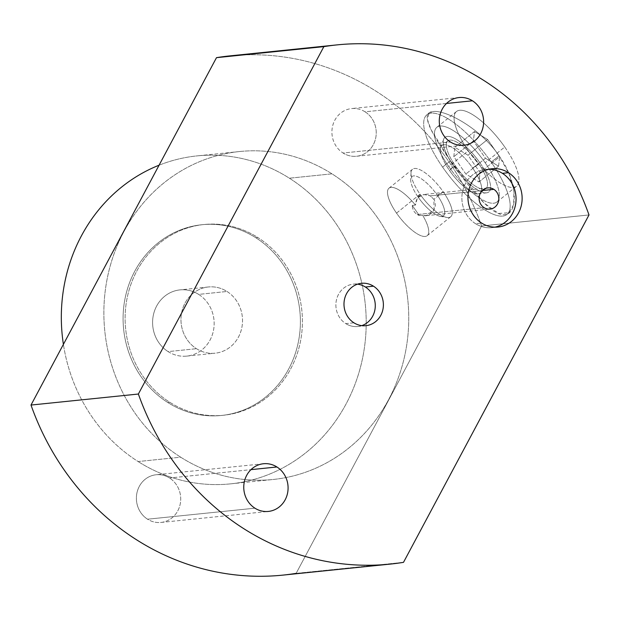 <?xml version="1.0" encoding="UTF-8"?>
<svg xmlns="http://www.w3.org/2000/svg" width="620" height="620" viewBox="0 0 620 620"><rect width="100%" height="100%" fill="white"/><g stroke="black" fill="none" stroke-linecap="round" stroke-linejoin="round"><path stroke-width="0.46" stroke-dasharray="3.1 2.33" d="M446.501 103.463L365.072 111.817A23.963 22.142 -95.9 0 1 375.782 137.648A23.963 22.142 -95.9 0 1 356.523 156.256A23.963 22.142 -95.9 0 1 343.077 153.016L450.453 141.995L343.077 153.016A23.963 22.142 -95.9 0 1 332.374 127.185A23.963 22.142 -95.9 0 1 351.625 108.578A23.963 22.142 -95.9 0 1 365.072 111.817L446.501 103.463M229.663 55.909A260.966 241.133 -95.9 0 1 481.624 225.967L296.135 573.361L481.624 225.967L589 214.946L481.624 225.967A260.966 241.133 -95.9 0 0 242.916 54.948M169.547 478.005A23.963 22.142 84.1 0 0 139.306 486.39A23.963 22.142 84.1 0 0 147.552 519.204A23.963 22.142 84.1 0 0 177.793 510.818A23.963 22.142 84.1 0 0 169.547 478.005A23.963 22.142 -95.9 0 1 180.25 503.843A23.963 22.142 -95.9 0 1 160.999 522.443A23.963 22.142 -95.9 0 1 147.552 519.204L254.929 508.183L147.552 519.204A23.963 22.142 -95.9 0 1 136.842 493.373A23.963 22.142 -95.9 0 1 156.1 474.765A23.963 22.142 -95.9 0 1 169.547 478.005L250.968 469.65L169.547 478.005M365.072 111.817A23.963 22.142 84.1 0 0 334.831 120.203A23.963 22.142 84.1 0 0 343.077 153.016A23.963 22.142 84.1 0 0 373.317 144.631A23.963 22.142 84.1 0 0 365.072 111.817M331.956 173.84A164.835 152.311 84.1 0 0 123.961 231.493A164.835 152.311 84.1 0 0 180.668 457.18A164.835 152.311 84.1 0 0 388.663 399.528A164.835 152.311 84.1 0 0 331.956 173.84A164.835 152.311 84.1 0 0 239.483 151.536A164.835 152.311 84.1 0 0 107.035 279.504A164.835 152.311 84.1 0 0 180.668 457.18L138.12 461.551A164.835 152.311 -95.9 0 1 63.403 344.371A164.835 152.311 -95.9 0 0 138.12 461.551L180.668 457.18A164.835 152.311 84.1 0 0 273.141 479.485A164.835 152.311 84.1 0 0 405.589 351.517A164.835 152.311 84.1 0 0 331.956 173.84L289.408 178.211L331.956 173.84M296.135 573.361L403.504 562.34L296.135 573.361A260.966 241.133 -95.9 0 1 282.96 575.112M450.453 160.82C430.993 132.944 419.6 112.274 433.14 111.577C445.563 109.608 480.787 128.449 499.077 155.829C518.878 183.109 517.816 214.528 504.649 214.481C492.668 217.078 469.2 188.038 450.453 160.82L430.946 129.502L427.32 119.117L429.187 112.964L433.14 111.577C445.563 109.608 480.787 128.449 499.077 155.829L491.234 162.13A63.914 20.971 -128.8 0 0 426.87 114.824A63.914 20.971 -128.8 0 0 442.61 167.121L450.453 160.82L442.61 167.121A63.914 20.971 -128.8 0 0 506.974 214.435A63.914 20.971 -128.8 0 0 491.234 162.13L499.077 155.829L508.974 173.639L513.926 190.921L513.686 204.492L509.036 212.769L498.511 213.435L483.894 202.833L450.453 160.82M494.977 227.145A29.295 27.063 -95.9 0 1 491.962 227.641A29.295 27.063 -95.9 0 1 475.525 223.681L481.6 223.06L475.525 223.681A29.295 27.063 -95.9 0 1 462.443 192.107A29.295 27.063 -95.9 0 1 485.979 169.369A29.295 27.063 -95.9 0 1 489.033 169.237A29.295 27.063 -95.9 0 0 462.791 190.503A29.295 27.063 -95.9 0 0 475.525 223.681A29.295 27.063 -95.9 0 0 494.977 227.145M482.321 190.534L430.334 195.874L433.861 199.346L434.07 209.684L426.289 215.644L422.592 215.179L419.298 215.52A10.649 9.842 -95.9 0 1 417.221 214.52L484.081 207.661L417.221 214.52A10.649 9.842 -95.9 0 1 412.261 205.406L415.439 205.081L417.423 197.896L423.902 194.478L430.334 195.874L482.321 190.534M396.521 213.11L420.042 194.192A30.481 9.998 51.2 0 1 412.54 169.252A30.481 9.998 51.2 0 1 443.23 191.812L433.861 199.346L430.334 195.874C421.321 192.82 416.353 195.889 415.439 205.081A30.481 9.998 -128.8 0 0 389.011 188.17A30.481 9.998 -128.8 0 0 396.521 213.11A30.481 9.998 -128.8 0 0 427.211 235.67A30.481 9.998 -128.8 0 0 422.592 215.179C430.125 218.55 438.828 207.165 433.861 199.346L443.23 191.812A30.481 9.998 51.2 0 1 450.732 216.752A30.481 9.998 51.2 0 1 420.042 194.192L396.521 213.11A30.481 9.998 -128.8 0 0 424.049 236.46A30.481 9.998 -128.8 0 0 422.592 215.179L419.298 215.52L412.261 205.406L415.439 205.081A30.481 9.998 -128.8 0 0 389.817 187.69A30.481 9.998 -128.8 0 0 396.521 213.11M420.042 194.192L418.143 197.137A25.149 8.254 -128.8 0 0 440.262 216.333A25.149 8.254 -128.8 0 0 437.286 195.176L443.23 191.812A30.481 9.998 51.2 0 1 446.842 217.45A30.481 9.998 51.2 0 1 420.042 194.192A30.481 9.998 51.2 0 1 411.021 172.903A30.481 9.998 51.2 0 1 422.282 170.934A30.481 9.998 51.2 0 1 443.23 191.812L437.286 195.176A25.149 8.254 -128.8 0 0 419.996 177.948A25.149 8.254 -128.8 0 0 410.704 179.567A25.149 8.254 -128.8 0 0 418.143 197.137L420.042 194.192M418.143 197.137A25.149 8.254 -128.8 0 0 441.796 216.403A25.149 8.254 -128.8 0 0 437.286 195.176A25.149 8.254 -128.8 0 0 413.633 175.91A25.149 8.254 -128.8 0 0 418.143 197.137M412.261 205.406L419.298 215.52A10.649 9.842 -95.9 0 1 417.221 214.52A10.649 9.842 -95.9 0 1 412.261 205.406M353.912 322.795L345.805 323.632A21.305 19.685 -95.9 0 1 336.288 300.669A21.305 19.685 -95.9 0 1 353.408 284.13A21.305 19.685 -95.9 0 1 357.507 284.169A21.305 19.685 84.1 0 0 336.815 298.53A21.305 19.685 84.1 0 0 345.805 323.632L353.912 322.795M361.762 325.639A21.305 19.685 -95.9 0 1 357.756 326.515A21.305 19.685 -95.9 0 1 345.805 323.632A21.305 19.685 84.1 0 0 361.762 325.639M442.61 167.121A63.914 20.971 -128.8 0 0 502.696 216.078A63.914 20.971 -128.8 0 0 491.234 162.13A63.914 20.971 -128.8 0 0 431.148 113.181A63.914 20.971 -128.8 0 0 442.61 167.121M485.158 162.758A47.934 15.725 51.2 0 1 493.753 203.213A47.934 15.725 51.2 0 1 448.686 166.501A47.934 15.725 51.2 0 1 440.091 126.038A47.934 15.725 51.2 0 1 485.158 162.758L504.757 146.994A47.934 15.725 51.2 0 1 516.561 186.217A47.934 15.725 51.2 0 1 468.294 150.738L448.686 166.501A47.934 15.725 -128.8 0 0 496.961 201.981A47.934 15.725 -128.8 0 0 485.158 162.758A47.934 15.725 -128.8 0 0 436.883 127.27A47.934 15.725 -128.8 0 0 448.686 166.501L468.294 150.738A47.934 15.725 51.2 0 1 456.49 111.507A47.934 15.725 51.2 0 1 504.757 146.994L485.158 162.758M504.757 146.994A47.934 15.725 51.2 0 1 513.36 187.449A47.934 15.725 51.2 0 1 468.294 150.738A47.934 15.725 51.2 0 1 459.691 110.275A47.934 15.725 51.2 0 1 504.757 146.994M498.573 166.191L499.643 156.798L487.591 139.469L474.478 131.533L473.409 140.926L485.46 158.255L498.573 166.191L499.643 156.798L480.035 172.561L478.973 181.954L498.573 166.191L478.973 181.954L465.853 174.018L453.809 156.69L454.871 147.297L467.992 155.233L480.035 172.561L478.973 181.954L465.853 174.018L453.809 156.69L454.871 147.297L467.992 155.233L480.035 172.561L499.643 156.798L487.591 139.469L467.992 155.233L487.591 139.469L474.478 131.533L454.871 147.297L474.478 131.533L473.409 140.926L453.809 156.69L473.409 140.926L485.46 158.255L465.853 174.018L485.46 158.255L498.573 166.191M159.069 165.207A164.835 152.311 -95.9 0 1 196.935 155.907A164.835 152.311 -95.9 0 1 289.408 178.211A164.835 152.311 -95.9 0 1 363.041 355.88A164.835 152.311 -95.9 0 1 230.601 483.856A164.835 152.311 -95.9 0 1 138.12 461.551A164.835 152.311 -95.9 0 0 346.123 403.899A164.835 152.311 -95.9 0 0 289.408 178.211A164.835 152.311 -95.9 0 0 159.069 165.207M169.772 402.271A95.868 88.582 84.1 0 0 290.741 368.745A95.868 88.582 84.1 0 0 257.757 237.483A95.868 88.582 84.1 0 0 136.795 271.017A95.868 88.582 84.1 0 0 169.772 402.271A95.868 88.582 84.1 0 0 223.556 415.245A95.868 88.582 84.1 0 0 300.584 340.814A95.868 88.582 84.1 0 0 257.757 237.483L255.735 237.692A95.868 88.582 -95.9 0 1 298.553 341.023A95.868 88.582 -95.9 0 1 221.534 415.454A95.868 88.582 -95.9 0 1 167.749 402.481L169.772 402.271L167.749 402.481A95.868 88.582 -95.9 0 1 124.93 299.15A95.868 88.582 -95.9 0 1 201.95 224.719A95.868 88.582 -95.9 0 1 255.735 237.692L257.757 237.483A95.868 88.582 84.1 0 0 203.98 224.51A95.868 88.582 84.1 0 0 126.953 298.941A95.868 88.582 84.1 0 0 169.772 402.271M255.735 237.692A95.868 88.582 -95.9 0 1 288.719 368.947A95.868 88.582 -95.9 0 1 167.749 402.481A95.868 88.582 -95.9 0 1 134.765 271.219A95.868 88.582 -95.9 0 1 255.735 237.692M196.463 348.696A33.286 30.76 84.1 0 0 238.468 337.055A33.286 30.76 84.1 0 0 227.013 291.478A33.286 30.76 84.1 0 0 185.016 303.118A33.286 30.76 84.1 0 0 196.463 348.696A33.286 30.76 84.1 0 0 215.14 353.199A33.286 30.76 84.1 0 0 241.885 327.36A33.286 30.76 84.1 0 0 227.013 291.478L198.656 294.392A33.286 30.76 -95.9 0 1 213.52 330.266A33.286 30.76 -95.9 0 1 186.775 356.113A33.286 30.76 -95.9 0 1 168.105 351.61L196.463 348.696L168.105 351.61A33.286 30.76 -95.9 0 1 153.233 315.727A33.286 30.76 -95.9 0 1 179.978 289.889A33.286 30.76 -95.9 0 1 198.656 294.392L227.013 291.478A33.286 30.76 84.1 0 0 208.343 286.975A33.286 30.76 84.1 0 0 181.598 312.813A33.286 30.76 84.1 0 0 196.463 348.696M198.656 294.392A33.286 30.76 -95.9 0 1 210.103 339.962A33.286 30.76 -95.9 0 1 168.105 351.61A33.286 30.76 -95.9 0 1 156.651 306.032A33.286 30.76 -95.9 0 1 198.656 294.392M455.328 165.819L449.515 170.492A30.481 9.998 -128.8 0 0 480.206 193.053A30.481 9.998 -128.8 0 0 472.704 168.113L478.516 163.44A30.481 9.998 51.2 0 1 486.018 188.379A30.481 9.998 51.2 0 1 455.328 165.819A30.481 9.998 51.2 0 1 447.826 140.88A30.481 9.998 51.2 0 1 478.516 163.44L472.704 168.113A30.481 9.998 -128.8 0 0 442.014 145.553A30.481 9.998 -128.8 0 0 449.515 170.492L455.328 165.819A30.481 9.998 51.2 0 1 449.864 140.089A30.481 9.998 51.2 0 1 478.516 163.44A30.481 9.998 51.2 0 1 483.98 189.162A30.481 9.998 51.2 0 1 455.328 165.819M453.592 165.997A35.038 11.493 -128.8 0 0 486.537 192.828A35.038 11.493 -128.8 0 0 480.252 163.262A35.038 11.493 -128.8 0 0 447.307 136.423A35.038 11.493 -128.8 0 0 453.592 165.997L449.515 170.492A30.481 9.998 -128.8 0 0 478.26 193.828A30.481 9.998 -128.8 0 0 472.704 168.113L480.252 163.262A35.038 11.493 51.2 0 1 486.638 192.82A35.038 11.493 51.2 0 1 453.592 165.997A35.038 11.493 51.2 0 1 443.618 139.322A35.038 11.493 51.2 0 1 480.252 163.262L472.704 168.113A30.481 9.998 -128.8 0 0 440.836 147.289A30.481 9.998 -128.8 0 0 449.515 170.492L453.592 165.997M356.523 156.256L463.9 145.235M459.002 97.557L351.625 108.578M491.962 227.641L498.038 227.021M492.055 168.741L485.979 169.369M426.242 215.651L490.056 209.103M487.878 187.907L423.886 194.478M412.54 169.252L389.011 188.17M427.211 235.67L450.732 216.752M440.262 216.333L446.842 217.45M411.021 172.903L410.704 179.567M353.408 284.13L361.514 283.294M365.862 325.678L357.756 326.515M160.999 522.443L268.375 511.423M263.477 463.745L156.1 474.765M429.118 113.01L426.87 114.824M506.974 214.435L509.221 212.621M496.961 201.981L516.561 186.217M456.49 111.507L436.883 127.27M239.483 151.536L196.935 155.907M230.601 483.856L273.141 479.485M221.534 415.454L223.556 415.245M203.98 224.51L201.95 224.719M186.775 356.113L215.14 353.199M208.343 286.975L179.978 289.889M480.206 193.053L486.018 188.379M447.826 140.88L442.014 145.553M478.26 193.828L486.638 192.82M443.618 139.322L440.836 147.289"/><path stroke-width="0.93" d="M472.448 100.797L446.501 103.463L472.448 100.797A23.963 22.142 84.1 0 0 459.002 97.557A23.963 22.142 84.1 0 0 439.75 116.157A23.963 22.142 84.1 0 0 450.453 141.995A23.963 22.142 84.1 0 0 463.9 145.235A23.963 22.142 84.1 0 0 483.158 126.627A23.963 22.142 84.1 0 0 472.448 100.797A23.963 22.142 84.1 0 0 442.207 109.182A23.963 22.142 84.1 0 0 450.453 141.995A23.963 22.142 84.1 0 0 480.694 133.61A23.963 22.142 84.1 0 0 472.448 100.797M296.135 573.361A260.966 241.133 -95.9 0 1 31 405.054L216.496 57.66A260.966 241.133 -95.9 0 1 242.916 54.948M390.337 564.091L282.96 575.112A260.966 241.133 -95.9 0 1 31 405.054L138.376 394.033L323.865 46.639A260.966 241.133 -95.9 0 1 589 214.946L403.504 562.34A260.966 241.133 -95.9 0 1 138.376 394.033A260.966 241.133 84.1 0 0 390.337 564.091A260.966 241.133 84.1 0 0 403.504 562.34L589 214.946A260.966 241.133 84.1 0 0 337.04 44.888A260.966 241.133 84.1 0 0 323.865 46.639L216.496 57.66L31 405.054L138.376 394.033L323.865 46.639L216.496 57.66A260.966 241.133 -95.9 0 1 229.663 55.909L337.04 44.888M481.6 223.06A29.295 27.063 84.1 0 0 518.568 212.815A29.295 27.063 84.1 0 0 508.485 172.709A29.295 27.063 84.1 0 0 471.525 182.954A29.295 27.063 84.1 0 0 481.6 223.06A29.295 27.063 84.1 0 0 498.038 227.021A29.295 27.063 84.1 0 0 521.575 204.282A29.295 27.063 84.1 0 0 508.485 172.709L502.409 173.329A29.295 27.063 -95.9 0 1 515.763 203.283A29.295 27.063 -95.9 0 1 494.977 227.145A29.295 27.063 -95.9 0 0 515.763 203.283A29.295 27.063 -95.9 0 0 502.409 173.329L508.485 172.709A29.295 27.063 84.1 0 0 492.055 168.741A29.295 27.063 84.1 0 0 468.518 191.487A29.295 27.063 84.1 0 0 481.6 223.06M373.465 286.176A21.305 19.685 84.1 0 0 346.58 293.632A21.305 19.685 84.1 0 0 353.912 322.795A21.305 19.685 84.1 0 0 380.796 315.347A21.305 19.685 84.1 0 0 373.465 286.176A21.305 19.685 84.1 0 0 361.514 283.294A21.305 19.685 84.1 0 0 344.394 299.832A21.305 19.685 84.1 0 0 353.912 322.795A21.305 19.685 84.1 0 0 365.862 325.678A21.305 19.685 84.1 0 0 382.982 309.14A21.305 19.685 84.1 0 0 373.465 286.176L372.45 286.285L373.465 286.176M254.929 508.183A23.963 22.142 84.1 0 0 285.169 499.798A23.963 22.142 84.1 0 0 276.923 466.984A23.963 22.142 84.1 0 0 246.683 475.37A23.963 22.142 84.1 0 0 254.929 508.183A23.963 22.142 84.1 0 0 268.375 511.423A23.963 22.142 84.1 0 0 287.626 492.815A23.963 22.142 84.1 0 0 276.923 466.984L250.968 469.65L276.923 466.984A23.963 22.142 84.1 0 0 263.477 463.745A23.963 22.142 84.1 0 0 244.218 482.352A23.963 22.142 84.1 0 0 254.929 508.183M489.033 169.237A29.295 27.063 -95.9 0 1 502.409 173.329A29.295 27.063 -95.9 0 0 489.033 169.237M484.081 207.661A10.649 9.842 84.1 0 0 497.519 203.934A10.649 9.842 84.1 0 0 493.853 189.348A10.649 9.842 84.1 0 0 480.415 193.076A10.649 9.842 84.1 0 0 484.081 207.661A10.649 9.842 84.1 0 0 490.056 209.103A10.649 9.842 84.1 0 0 498.612 200.833A10.649 9.842 84.1 0 0 493.853 189.348L482.321 190.534L493.853 189.348A10.649 9.842 84.1 0 0 487.878 187.907A10.649 9.842 84.1 0 0 479.322 196.176A10.649 9.842 84.1 0 0 484.081 207.661M357.507 284.169A21.305 19.685 -95.9 0 1 365.358 287.013L372.45 286.285L365.358 287.013A21.305 19.685 -95.9 0 1 375.185 307.791A21.305 19.685 -95.9 0 1 361.762 325.639A21.305 19.685 84.1 0 0 375.185 307.791A21.305 19.685 84.1 0 0 365.358 287.013A21.305 19.685 84.1 0 0 357.507 284.169M63.403 344.371A164.835 152.311 -95.9 0 1 159.069 165.207A164.835 152.311 -95.9 0 0 63.403 344.371"/></g></svg>

